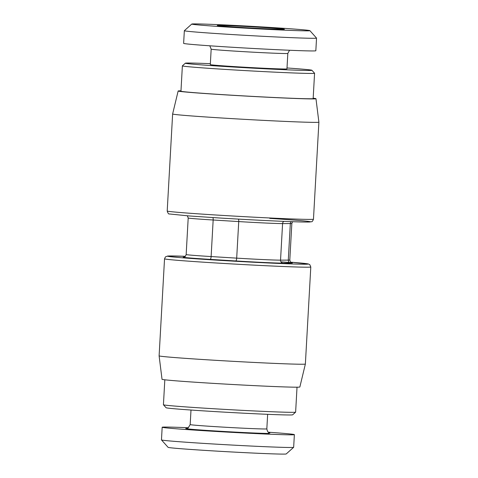 <?xml version="1.0" encoding="UTF-8"?>
<svg xmlns="http://www.w3.org/2000/svg" width="478" height="478" viewBox="0 0 478 478"><rect width="100%" height="100%" fill="white"/><g stroke="black" fill="none" stroke-linecap="round" stroke-linejoin="round"><path stroke-width="0.72" d="M159.108 355.847L162.03 379.281A69.023 1.267 -176.8 0 0 210.953 383.231A69.023 1.267 3.2 0 0 299.855 386.989L305.37 364.021A73.248 1.344 3.2 0 0 305.37 364.015A73.248 1.344 3.2 0 1 211.025 360.036A73.248 1.344 -176.8 0 1 159.108 355.847A73.248 1.344 -176.8 0 1 159.108 355.841L164.534 258.813A73.248 1.344 3.2 0 0 216.45 263.008A73.248 1.344 3.2 0 0 310.796 266.993L309.828 264.692L308.346 263.958L290.654 262.189A70.427 1.297 3.2 0 1 296.94 264.101A70.427 1.297 3.2 0 1 217.424 260.193A70.427 1.297 3.2 0 1 185.41 256.298L167.67 256.035L165.454 256.871L164.534 258.813M297.023 387.186L295.625 412.138A66.203 1.219 -176.8 0 1 295.613 412.156A66.203 1.219 -176.8 0 1 292.787 412.329A66.203 1.219 3.2 0 1 220.406 409.138A66.203 1.219 3.2 0 1 163.434 404.77A66.203 1.219 3.2 0 1 163.428 404.747L164.82 379.795M163.434 404.77L166.093 407.734A63.389 1.165 3.2 0 0 220.633 411.922A63.389 1.165 3.2 0 0 289.937 414.976A63.389 1.165 -176.8 0 0 292.644 414.814L295.613 412.156M188.463 427.738A66.203 1.219 -176.8 0 0 165.012 427.051A66.203 1.219 3.2 0 0 162.167 427.242A66.203 1.219 3.2 0 0 218.542 431.598A66.203 1.219 3.2 0 0 291.526 434.831A66.203 1.219 -176.8 0 0 294.37 434.633L293.659 447.289A66.203 1.219 -176.8 0 1 293.647 447.312A66.203 1.219 -176.8 0 1 290.821 447.486A66.203 1.219 3.2 0 1 218.44 444.289A66.203 1.219 3.2 0 1 161.468 439.921A66.203 1.219 3.2 0 0 161.468 439.921L162.167 427.242M268.188 432.196A66.203 1.219 -176.8 0 1 294.37 434.633M293.647 447.312L286.226 453.945A59.158 1.087 -176.8 0 1 283.699 454.1A59.158 1.087 3.2 0 1 219.014 451.25A59.158 1.087 3.2 0 1 168.107 447.342L161.468 439.921M282.982 29.349A33.645 0.615 3.2 0 0 284.422 29.26A33.645 0.615 3.2 0 0 255.951 27.049A33.645 0.615 3.2 0 0 218.685 25.4A33.645 0.615 -176.8 0 0 217.239 25.501A33.645 0.615 -176.8 0 0 246.068 27.724A33.645 0.615 -176.8 0 0 282.982 29.349M191.774 24.055A59.158 1.087 -176.8 0 0 241.605 27.933A59.158 1.087 -176.8 0 0 307.36 30.849A59.158 1.087 3.2 0 0 309.893 30.658A59.158 1.087 3.2 0 0 258.986 26.75A59.158 1.087 3.2 0 0 194.301 23.9A59.158 1.087 -176.8 0 0 191.774 24.055L184.353 30.688A66.203 1.219 -176.8 0 0 184.341 30.712A66.203 1.219 -176.8 0 0 240.715 35.067A66.203 1.219 -176.8 0 0 313.699 38.294A66.203 1.219 3.2 0 0 316.538 38.103A66.203 1.219 3.2 0 0 316.532 38.079L309.893 30.658M316.538 38.103L315.833 50.758A66.203 1.219 3.2 0 1 312.988 50.949A66.203 1.219 -176.8 0 1 240.004 47.722A66.203 1.219 -176.8 0 1 183.63 43.367L184.341 30.712M211.168 49.138L210.308 64.602A38.383 0.705 3.2 0 0 242.991 67.129A38.383 0.705 3.2 0 0 285.306 68.999A38.383 0.705 3.2 0 0 286.955 68.892L287.822 53.422A38.383 0.705 3.2 0 1 286.173 53.536A38.383 0.705 -176.8 0 1 243.858 51.666A38.383 0.705 -176.8 0 1 211.168 49.138L209.812 45.804M210.356 63.682A63.389 1.165 3.2 0 0 188.063 63.024A63.389 1.165 -176.8 0 0 185.356 63.186A63.389 1.165 -176.8 0 0 238.743 67.344A63.389 1.165 -176.8 0 0 309.194 70.469A63.389 1.165 3.2 0 0 311.907 70.266A63.389 1.165 3.2 0 0 287.003 67.966M314.572 73.254L313.156 98.564A66.203 1.219 3.2 0 1 310.318 98.761A66.203 1.219 3.2 0 1 237.333 95.534A66.203 1.219 3.2 0 1 180.959 91.173L182.375 65.862A66.203 1.219 -176.8 0 0 238.749 70.224A66.203 1.219 -176.8 0 0 311.734 73.451A66.203 1.219 3.2 0 0 314.572 73.254A66.203 1.219 3.2 0 0 314.566 73.23L311.907 70.266M180.977 90.814A69.023 1.267 3.2 0 0 178.145 91.011A69.023 1.267 3.2 0 0 227.068 94.967A69.023 1.267 -176.8 0 0 315.97 98.719L318.892 122.153A73.248 1.344 -176.8 0 1 318.892 122.159A73.248 1.344 -176.8 0 1 224.546 118.174A73.248 1.344 3.2 0 1 172.63 113.985A73.248 1.344 3.2 0 0 172.63 113.985L167.204 211.007A73.248 1.344 -176.8 0 0 219.121 215.202A73.248 1.344 -176.8 0 0 313.466 219.187C312.714 221.075 312.068 221.923 311.536 221.732L306.798 222.049C295.559 222.073 254.595 220.167 219.766 218.01L189.067 215.942L169.361 213.959C168.68 214.269 167.957 213.284 167.204 211.007M313.18 98.205A69.023 1.267 -176.8 0 1 315.97 98.719M182.375 65.862A66.203 1.219 -176.8 0 1 182.387 65.845L185.356 63.186M212.895 217.58A2.814 0.813 93.5 0 1 213.164 220.005L211.121 256.561A35.217 0.645 -176.8 0 1 186.157 254.547L188.201 217.986A35.217 0.645 3.2 0 0 213.164 220.005L238.737 221.577A35.217 0.645 3.2 0 0 282.582 223.596L290.331 223.555L288.288 260.116L280.538 260.151A35.217 0.645 -176.8 0 1 236.688 258.138L211.121 256.561A2.814 0.813 -86.5 0 1 210.147 259.381A38.031 0.699 -176.8 0 1 184.018 257.104M280.956 261.836A38.031 0.699 -176.8 0 1 290.821 263.091L283.072 263.133A38.031 0.699 -176.8 0 1 235.72 260.952L210.147 259.381M267.644 414.318L266.832 428.862A38.383 0.705 -176.8 0 1 265.182 428.975A38.383 0.705 3.2 0 1 222.868 427.105A38.383 0.705 3.2 0 1 190.178 424.578L190.997 410.034M186.856 428.443A42.608 0.783 3.2 0 0 217.221 431.078A42.608 0.783 3.2 0 0 268.983 433.444M269.777 218.386A70.427 1.297 -176.8 0 1 305.884 222.043A70.427 1.297 -176.8 0 1 219.784 218.01M291.192 221.655A2.814 2.695 89.7 0 0 290.331 223.555A35.217 0.645 3.2 0 0 291.843 223.453L289.799 260.014A35.217 0.645 -176.8 0 1 288.288 260.116A2.814 2.695 -90.3 0 0 290.821 263.091M283.072 263.133A2.814 2.695 -90.3 0 1 280.538 260.151L282.582 223.596A2.814 2.695 89.7 0 1 283.848 221.368M238.444 219.109A2.814 0.813 93.5 0 1 238.737 221.577L236.688 258.138A2.814 0.813 -86.5 0 1 235.72 260.952M183.887 257.128C183.887 256.788 184.878 258.001 186.157 254.547M305.37 364.015L310.796 266.993M186.677 428.473L188.183 427.924L190.178 424.578M269.879 433.122C270.225 432.817 267.865 433.988 266.832 428.862M289.537 50.262L287.822 53.422M178.145 91.011L172.63 113.979M318.892 122.159L313.466 219.187M292.59 221.702L291.843 223.453M188.201 217.986L187.346 215.811M289.799 260.014C290.732 263.641 291.861 262.494 291.771 262.828"/></g></svg>
